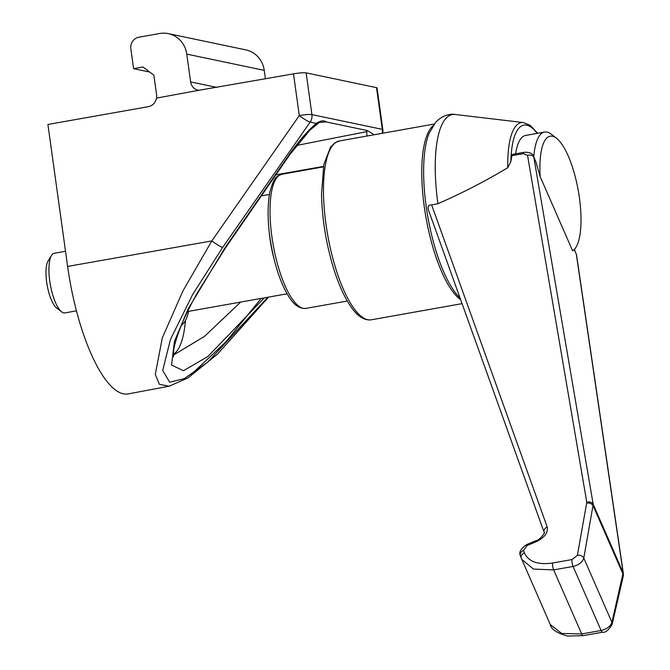 <?xml version="1.0" encoding="UTF-8"?>
<svg xmlns="http://www.w3.org/2000/svg" width="670" height="670" viewBox="0 0 670 670"><rect width="100%" height="100%" fill="white"/><g stroke="black" fill="none" stroke-linecap="round" stroke-linejoin="round"><path stroke-width="1" d="M268.57 297.111L217.465 354.162L187.893 377.989L169.091 386.222L159.368 384.295L155.298 374.354L162.291 337.923L182.885 291.031L211.804 240.924L299.289 115.583L293.502 73.868L198.982 90.257A10.092 9.522 101.8 0 1 198.01 90.107A10.092 9.522 101.8 0 1 190.632 81.916L186.779 54.111A25.234 23.819 -78.2 0 0 168.329 33.626A25.234 23.819 -78.2 0 0 159.703 33.5L138.908 37.202A10.092 9.522 -78.2 0 0 130.834 48.818L133.598 68.675L149.695 72.05M293.502 73.868A10.092 1.189 -7.9 0 1 306.14 72.879L311.927 114.604L382.302 129.36L376.515 87.644L306.14 72.879M376.515 87.644A10.092 1.189 -7.9 0 1 377.059 87.946L382.846 129.662A10.092 1.189 172.1 0 0 382.302 129.36A10.092 9.522 -78.2 0 1 382.101 133.338M173.672 356.758C173.228 356.532 173.279 353.961 173.806 349.053C176.821 334.07 184.811 315.093 197.776 292.12L225.555 247.825L289.683 154.82A10.092 1.482 -145.4 0 1 289.03 154.921C298.56 141.303 307.664 130.801 316.341 123.414L310.135 122.116A10.092 9.522 101.8 0 0 311.927 114.604A10.092 1.189 -7.9 0 0 299.289 115.583A10.092 1.306 34.9 0 0 310.135 122.116L222.649 247.448A10.092 1.306 34.9 0 1 211.804 240.924L67.62 266.442L47.922 124.461L148.397 106.672C152.802 105.609 155.499 102.761 156.478 98.121L198.982 90.257M67.62 266.442A121.128 37.428 79.9 0 0 128.171 393.901L169.091 386.222M261.166 298.426L225.999 341.725L190.925 374.798M366.909 136.043L366.741 131.638L367.445 130.591L326.215 121.94L319.288 122.384M173.354 354.355A90.844 28.073 79.9 0 0 185.439 320.503M173.388 355.125L204.559 336.348L240.672 302.078M222.649 247.448L192.541 294.716L170.398 339.564L162.726 370.502L169.636 382.21L184.292 378.651L207.616 362.177L267.874 297.229M316.341 123.414C320.603 120.608 323.895 120.114 326.215 121.94M367.445 130.591L374.011 134.636M225.555 247.825A10.092 1.482 -145.4 0 1 224.902 247.925L289.03 154.921M133.598 68.675L143.045 66.992L153.874 75.233L156.629 95.098A10.092 9.522 101.8 0 1 156.613 98.096M265.429 78.834L264.248 70.367A25.234 23.819 -78.2 0 0 245.806 49.882L168.329 33.626M188.613 311.357A63.089 19.497 -100.1 0 1 184.016 322.689A63.089 19.497 -100.1 0 1 181.436 325.034M273.854 258.201A50.468 15.594 -100.1 0 1 269.256 232.423M577.406 555.296L586.794 502.307L527.541 155.398L523.412 153.623A5.05 1.558 -100.1 0 1 524.191 152.291L512.709 154.334A5.05 1.558 79.9 0 0 511.93 155.666L510.867 161.604L507.785 167.676C485.457 181.109 462.174 193.111 437.937 203.688L431.656 204.945C428.247 204.802 427.267 206.703 428.716 210.665L544.141 532.382A5.05 3.995 -19.7 0 1 547.222 527.047C548.228 532.675 544.618 537.533 536.402 541.628L527.106 545.531L523.496 550.397L524.392 552.884C528.471 561.694 537.893 565.07 552.666 563.001L572.071 559.542L577.406 555.296A5.05 3.685 10.2 0 1 583.796 558.093C582.423 562.222 578.846 565.003 573.068 566.443L601.091 630.495C606.878 629.071 610.496 626.375 611.936 622.405A5.05 3.886 13 0 1 612.129 624.39L612.129 624.39C608.544 630.219 605.379 632.823 602.648 632.195L583.235 635.654L567.641 636.048C556.954 633.133 551.167 629.306 550.279 624.557L561.678 633.452L581.686 633.954L601.091 630.495A5.05 1.558 79.9 0 0 602.648 632.195M515.599 153.824A63.591 19.648 -100.1 0 1 525.682 135.432L544.584 132.065A63.591 19.648 -100.1 0 1 551.469 134.343L556.535 138.288A58.541 18.09 -100.1 0 1 578.277 190.657A58.541 18.09 -100.1 0 1 575.966 247.305A58.541 18.09 -100.1 0 1 572.607 250.781L540.188 176.671L535.925 161.939L533.697 156.571L593.201 504.343L583.796 558.093L611.936 622.405L623.134 572.75A5.05 4.146 -8.4 0 1 623.376 573.612L623.268 576.2L612.129 624.39M533.772 156.738A63.591 19.648 -100.1 0 1 544.584 132.065M574.366 249.809L572.607 250.781M540.188 176.671A58.541 18.09 -100.1 0 1 556.535 138.288M586.794 502.307A5.05 3.945 -9.7 0 1 593.201 504.343L623.134 572.75L576.342 254.315L574.458 249.726M572.071 559.542A5.05 1.558 79.9 0 0 573.068 566.443L553.663 569.902L533.513 569.09L521.763 559.375L521.386 558.428A5.05 3.995 160.3 0 1 521.302 558.219L520.414 555.731A5.05 3.995 -19.7 0 1 523.496 550.397M533.613 156.378L533.697 156.562C532.692 153.464 529.526 152.031 524.191 152.291L524.191 152.291M586.786 503.086A5.05 3.685 10.2 0 1 593.168 505.883L623.075 574.224A5.05 3.886 13 0 1 623.268 576.2M574.383 249.843L576.342 254.315A5.05 4.146 -8.4 0 1 576.585 255.178L623.376 573.612M520.498 555.941A5.05 3.995 -19.7 0 1 520.414 555.731C518.639 552.348 520.774 548.613 526.813 544.517L527.106 545.531M527.541 155.398A5.05 3.945 -9.7 0 1 533.957 157.433L535.925 161.939M76.447 310.838L64.873 312.907A30.284 9.355 -100.1 0 1 61.59 311.818A30.284 9.355 -100.1 0 1 51.347 289.616A30.284 9.355 -100.1 0 1 49.706 260.571A30.284 9.355 -100.1 0 1 51.54 255.429A30.284 9.355 -100.1 0 1 54.245 253.277L65.518 251.267M61.59 311.818L56.523 307.873A25.234 7.797 -100.1 0 1 47.989 289.373A25.234 7.797 -100.1 0 1 46.624 265.169A25.234 7.797 -100.1 0 1 48.148 260.881L51.54 255.429M296.517 145.474L366.741 131.638M275.914 174.786L323.468 166.42M264.298 297.874L207.868 356.499L183.488 370.728L171.52 365.024L174.435 341.399L188.169 308.887L224.902 247.925M190.632 81.916L216.912 87.427M186.779 54.111L264.248 70.367M507.785 167.676A76.966 23.785 -100.1 0 1 523.521 122.568L455.106 114.486A97.016 29.982 79.9 0 0 437.937 203.688M537.223 133.372A74.052 22.881 79.9 0 0 510.867 161.604M460.064 298.075L457.819 295.713A92.1 28.458 -100.1 0 1 426.003 143.966A92.1 28.458 -100.1 0 1 428.942 133.673L435.718 122.225C444.009 113.624 452.97 113.883 455.106 114.486M271.777 190.665A68.131 21.055 79.9 0 0 278.217 266.601A68.131 21.055 79.9 0 0 305.897 308.401C299.507 308.895 293.77 304.9 288.686 296.416C283.192 287.665 278.527 276.032 274.692 261.526C268.067 234.768 266.434 211.695 269.801 192.307C274.474 175.213 277.112 176.461 281.995 174.242A68.131 21.055 79.9 0 0 271.777 190.665M325.821 162.827A90.844 28.073 79.9 0 0 334.414 264.081A90.844 28.073 79.9 0 0 371.314 319.808C364.204 320.645 357.378 316.24 350.82 306.584C344.254 297.028 338.425 284.047 333.35 267.632C325.989 243.151 322.052 218.654 321.525 194.133L323.836 164.477L330.511 147.124L334.925 142.769L339.439 140.935A90.844 28.073 79.9 0 0 325.821 162.827M460.65 299.708A90.844 28.073 -100.1 0 1 429.319 233.679A90.844 28.073 -100.1 0 1 424.11 145.315A90.844 28.073 -100.1 0 1 432.954 125.826M552.666 563.001A5.05 1.558 79.9 0 0 553.663 569.902L581.686 633.954A5.05 1.558 79.9 0 0 583.235 635.654M523.412 153.623L511.93 155.666M431.656 204.945L547.222 527.047M524.392 552.884A5.05 3.995 160.3 0 0 521.302 558.219L550.288 624.566M526.813 544.517L536.117 540.606L536.402 541.628M319.757 122.091L309.934 130.106L289.683 154.82M382.704 133.23A10.092 10.092 0 0 0 382.846 129.662M269.399 194.434L261.384 195.858M287.103 293.803L187.575 311.542M537.717 133.288L530.196 125.374L523.521 122.568M323.384 166.872L281.995 174.242M347.295 301.023L305.897 308.401M434.21 124.051L339.439 140.935M462.066 303.636L371.314 319.808M575.966 247.305L574.182 250.178M576.585 255.178L576.1 253.486M536.117 540.606C538.831 541 546.402 531.503 544.141 532.382"/></g></svg>
